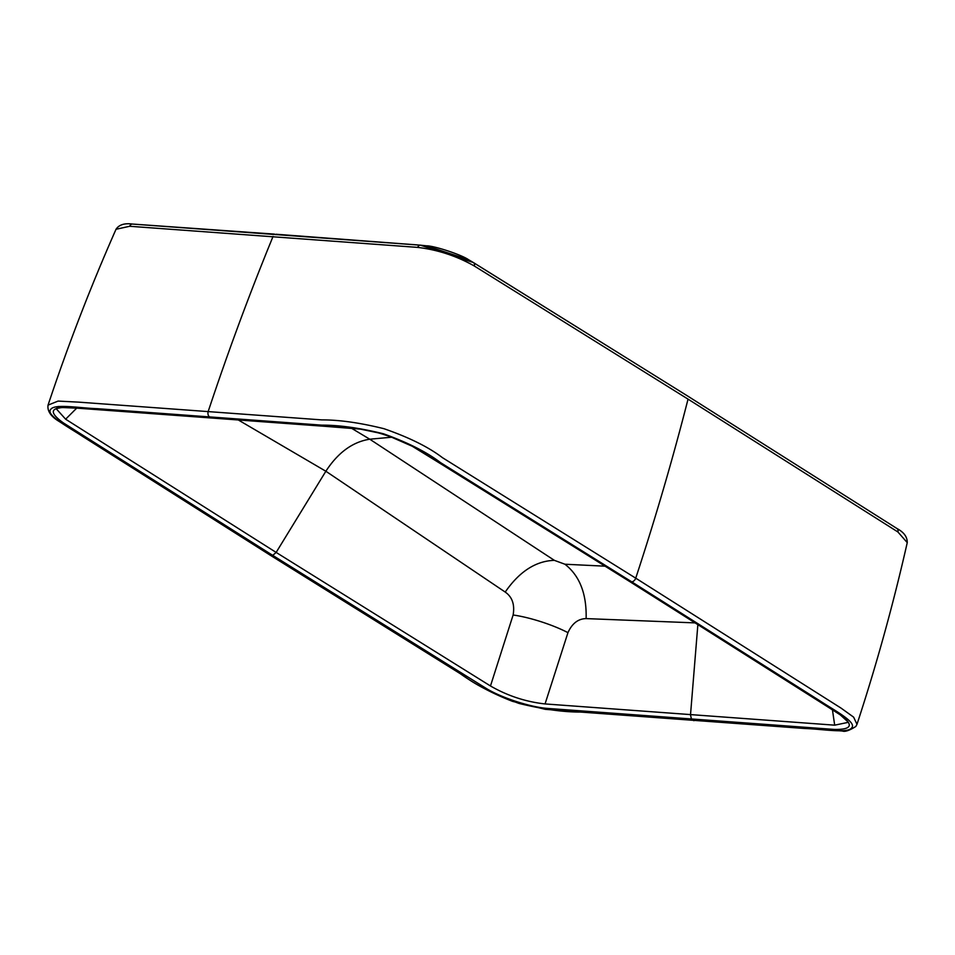 <?xml version="1.0" encoding="UTF-8"?>
<svg xmlns="http://www.w3.org/2000/svg" width="955" height="955" viewBox="0 0 955 955"><rect width="100%" height="100%" fill="white"/><g stroke="black" fill="none" stroke-linecap="round" stroke-linejoin="round"><path stroke-width="1.43" d="M237.711 419.627L325.858 471.245L276.15 552.42L65.632 419.197L76.722 408.119M391.932 437.199L369.764 439.205L351.571 428.294M65.632 419.197L56.321 408.847M58.076 406.52L57.049 407.546L58.9 406.448M554.354 560.346C535.791 560.967 519.413 571.532 505.207 592.064C512.262 596.971 514.9 604.611 513.121 614.996C530.192 617.408 553.017 624.868 567.95 632.652C572.105 623.448 578.169 618.756 586.131 618.601C586.74 593.831 579.661 575.71 564.918 564.226L554.354 560.346L369.764 439.205C352.646 441.879 338.01 452.551 325.858 471.245L505.207 592.064M695.395 622.899L586.131 618.601M564.918 564.226L605.219 566.184M567.95 632.652L545.054 703.942C525.716 701.794 507.523 695.801 490.476 685.976L513.121 614.996M832.438 709.816L834.682 725.167L545.054 703.93M490.476 685.976L276.15 552.42L272.748 555.38L63.257 422.826C48.538 412.166 50.161 407.057 68.127 407.499L355.224 428.544C372.474 429.571 401.852 439.276 416.571 448.731L629.799 581.559L839.278 714.161C854.068 724.594 852.445 729.692 834.419 729.441L547.322 708.395C530.312 707.166 500.921 697.616 485.964 688.257L272.748 555.38L270.731 555.368L461.957 674.6C475.518 684.986 494.547 694.595 519.054 703.441C542.798 709.255 563.259 712.132 580.449 712.048L805.149 728.522C821.909 729.011 847.956 733.715 851.729 727.829C857.029 722.183 834.169 710.269 819.927 700.851L631.733 581.834L440.506 462.602C426.957 452.181 407.928 442.571 383.409 433.761C359.665 427.936 339.204 425.071 322.014 425.154L97.315 408.68C80.554 408.191 54.507 403.476 50.734 409.373C45.47 414.936 68.283 426.945 82.536 436.351L270.731 555.368A4.226 2.877 -57.9 0 1 270.062 555.094L460.334 673.729C475.315 684.46 492.732 693.676 512.596 701.376L545.365 709.35L842.394 731.005C844.972 732.043 849.473 730.515 855.883 726.421L856.981 724.332C876.595 664.561 893.343 604.002 907.25 542.631L897.915 531.983L688.042 399.13L474.337 266.015C456.609 255.976 437.724 249.768 417.657 247.393L129.701 226.275L116.021 229.272C90.618 286.775 67.96 345.4 48.048 405.123L58.124 401.076L78.847 402.151L321.883 419.902C339.216 419.83 359.904 422.755 383.958 428.7C409.146 437.45 428.652 447.119 442.487 457.696L635.732 578.169L841.068 708.121L853.627 717.145L856.981 724.332M848.124 722.374L834.682 725.167M129.701 226.275A4.226 2.961 -86.3 0 1 132.518 224.067L420.439 245.172A4.226 2.853 94.7 0 1 420.498 245.184L473.405 262.553L687.063 395.668L896.9 528.485A4.226 2.949 122.7 0 1 896.984 528.533A4.226 2.949 122.7 0 1 897.915 531.983M697.878 624.463L690.501 714.937L691.492 719.294L693.891 720.691M629.154 581.153L631.733 581.834A4.226 2.877 -57.9 0 0 635.732 578.169C655.357 518.517 672.798 458.842 688.042 399.13M273.058 236.434C249.649 293.46 228.042 351.762 208.238 411.354A4.226 2.901 94.2 0 0 209.288 416.678L211.831 417.681M471.495 261.419L468.607 259.748L426.515 245.841M275.935 234.238L419.126 245.065M116.021 229.272C119.029 224.723 124.532 222.993 132.518 224.067A4.226 2.961 -86.3 0 1 132.614 224.067L274.551 234.13M468.619 259.76C461.504 254.687 433.904 245.686 426.479 245.829L420.439 245.172A4.226 2.853 94.7 0 0 417.657 247.393M473.405 262.553A4.226 2.805 121.6 0 1 473.453 262.589A4.226 2.805 121.6 0 1 474.337 266.015M848.219 722.099L840.304 714.889L814.293 698.26L629.452 581.392L462.578 477.249L412.274 446.26L390.189 436.578M56.405 408.549L61.86 407.499L78.167 408.215L292.827 423.769L360.441 429.129L378.228 432.842M48.048 405.123C47.237 410.626 50.352 415.712 57.419 420.367L270.098 555.106M382.263 434L393.4 437.748M907.25 542.631C907.334 536.937 903.908 532.233 896.972 528.533L687.134 395.704L471.507 261.419"/></g></svg>
